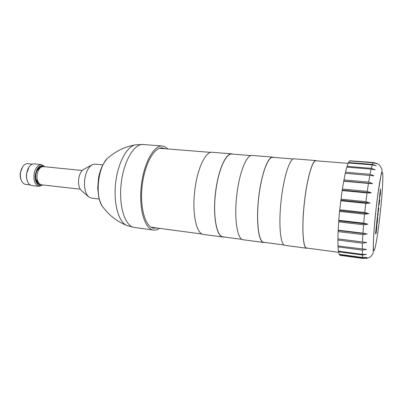 <?xml version="1.0" encoding="UTF-8"?>
<svg xmlns="http://www.w3.org/2000/svg" width="403" height="403" viewBox="0 0 403 403"><rect width="100%" height="100%" fill="white"/><g stroke="black" fill="none" stroke-linecap="round" stroke-linejoin="round"><path stroke-width="0.6" d="M376.256 230.209L376.11 233.483L376.931 225.937L376.392 228.975L376.538 225.564L376.175 230.199M377.48 221.035L377.727 216.607L377.052 220.768L376.805 225.196L377.48 221.035M379.087 204.376L379.772 199.969L379.394 199.47L379.042 204.371M378.105 215.212L378.21 214.23L377.878 213.948L378.88 208.134L378.493 207.731L378.387 208.653L378.714 208.986L377.707 214.89L378.105 215.212M379.545 198.064L380.447 193.793L380.487 189.475L380.346 194.246L380.105 195.238L380.271 193.284L379.545 198.064M375.52 233.79L380.422 188.967L375.52 233.79M367.375 258.202L366.191 258.469M339.331 254.338L340.082 255.341L363.365 258.494C367.632 258.187 369.974 257.582 370.392 256.686C371.672 255.84 372.644 254.343 373.304 252.197C373.027 247.432 373.687 229.393 375.994 209.489L377.878 193.984L381.137 174.68C382.376 170.232 381.963 170.121 381.727 168.771L379.742 165.386C379.409 164.53 377.364 163.573 373.611 162.53L349.789 160.792L373.344 162.636L377.122 163.804L373.213 162.767L349.608 160.918L348.509 162.505L372.412 164.399L376.246 165.724L372.246 164.872L348.293 162.963L347.059 166.338L371.284 168.318L375.183 169.764L371.092 169.119L346.817 167.124L345.492 172.202L370.009 174.292L373.969 175.814L345.245 173.29L342.343 189.007L339.714 209.772L364.735 212.477L368.886 213.721L364.564 214.164L339.548 211.434L339.734 210.557L368.886 213.721M339.548 211.434L338.782 220.29L363.728 223.151L367.894 224.199L363.587 224.768L338.661 221.887L338.842 220.859L367.894 224.199M338.661 221.887L338.172 230.153L362.957 233.141L367.133 233.962L362.866 234.606L338.107 231.599L338.268 230.481L367.133 233.962M338.107 231.599L337.91 238.848L366.639 242.515L362.423 243.17L337.905 240.067L338.041 238.914L366.639 242.515M337.905 240.067L338.006 245.956L366.428 249.442L362.287 250.061L338.052 246.898L338.142 245.971M338.052 246.898L338.439 251.17L362.398 254.358L366.503 254.459L362.438 254.993L338.535 251.799L338.58 251.19M338.535 251.799L339.18 254.318L362.791 257.507L366.851 257.396L362.871 257.804L339.316 254.62M348.509 162.505L348.439 162.973M347.059 166.338L346.953 167.134M345.492 172.202L345.376 173.3M339.714 209.772L339.734 210.557M338.782 220.29L338.842 220.859M338.172 230.153L338.268 230.481M343.895 179.874L368.649 182.101L372.664 183.642L368.433 183.466L367.269 191.39L371.334 192.886L367.052 192.941L365.939 201.696L370.05 203.097L365.743 203.359L364.735 212.477M340.721 200.79L365.743 203.359M340.903 200.115L370.05 203.097M340.923 199.153L365.939 201.696M342.112 190.538L367.052 192.941M342.283 190.095L371.334 192.886M342.343 189.007L367.269 191.39M343.648 181.214L368.433 183.466M343.799 181.023L372.664 183.642M348.121 163.356L316.007 160.787C312.567 159.88 307.096 178.373 304.507 201.641C301.59 226.37 302.895 248.324 306.688 248.031L338.626 252.308M306.663 248.253L284.921 245.341C280.387 245.518 278.347 223.675 281.294 199.183C283.883 176.131 290.019 157.865 294.155 158.822L316.023 160.57C312.567 159.653 307.071 178.237 304.466 201.626C301.535 226.481 302.849 248.545 306.663 248.253L307.393 248.127M316.023 160.57L316.713 160.842M293.283 158.973L272.851 157.341C268.086 156.349 261.386 174.217 258.822 196.82C255.885 220.834 258.59 242.364 263.779 242.294L284.095 245.009M263.748 242.505L243.13 239.74C237.271 239.714 233.901 218.29 236.868 194.493C239.427 172.096 246.727 154.44 252.127 155.472L272.866 157.125C268.081 156.127 261.346 174.086 258.771 196.805C255.814 220.945 258.535 242.576 263.748 242.505L264.751 242.42M272.866 157.125L273.828 157.417M250.998 155.593L231.906 154.067C225.957 153.004 218.164 170.288 215.635 192.266C212.673 215.605 216.628 236.722 223.066 236.843L242.052 239.382M223.035 237.05L203.45 234.43C196.402 234.214 191.853 213.197 194.835 190.06C197.364 168.273 205.696 151.185 212.22 152.289L231.916 153.86C225.942 152.792 218.109 170.157 215.565 192.246C212.593 215.706 216.567 236.929 223.035 237.05L224.275 237.004M231.916 153.86L233.12 154.168M156.636 227.957L153.805 228.184C145.564 227.428 139.715 208.301 142.113 186.342C144.405 164.369 154.158 146.909 162.374 147.911L165.099 148.732M134.406 227.468L127.358 225.675C118.981 223.025 113.314 204.296 115.575 183.506C117.757 162.711 127.247 145.599 135.997 144.778L143.261 144.511C134.154 143.433 123.484 161.391 121.117 184.1C118.638 206.794 125.278 226.602 134.406 227.468L154.067 230.108C155.87 230.184 157.679 229.594 159.487 228.34M167.965 148.959L164.464 146.475L162.459 146.012C153.875 144.969 143.659 163.225 141.251 186.251C138.743 209.263 144.879 229.267 153.488 230.058M377.535 217.675L377.556 217.106M376.74 224.678L376.84 224.113M377.097 220.794L377.611 217.685L377.44 221.01L376.921 224.123L377.097 220.794M379.772 199.969L379.364 199.727M379.455 200.659L379.535 199.943M379.324 200.493L378.906 205.067L379.283 200.487M379.288 202.689L379.122 204.875L379.243 202.684M377.888 215.031L377.797 214.058M378.88 208.134L378.467 207.933M378.563 208.83L378.644 208.109M99.198 199.027L91.33 198.09L88.998 197.122C85.34 193.823 83.91 187.934 84.711 179.451C85.945 171.723 88.529 166.771 92.473 164.59L94.957 164.137L102.846 164.882M91.698 165.008L83.884 169.255C81.225 170.731 79.487 174 78.681 179.068C78.152 184.629 79.119 188.523 81.587 190.745L88.333 196.548M27.53 181.456C26.538 179.164 26.22 176.524 26.583 173.547L29.081 166.928M31.938 185.536C30.366 185.33 29.061 184.307 28.019 182.478C26.719 179.995 26.276 177.018 26.689 173.537C27.137 170.439 28.17 167.94 29.777 166.031C31.182 164.459 32.673 163.739 34.255 163.865L41.494 164.58C37.716 164.767 35.217 168.011 34.013 174.318C33.55 181.209 35.268 185.224 39.167 186.367L31.938 185.536M42.909 184.957L39.167 186.367M44.854 166.751L41.494 164.58M44.537 166.721C40.265 164.177 37.197 166.771 35.333 174.499C34.225 181.698 38.562 187.712 42.597 184.917M41.015 184.715L40.159 184.735C36.875 183.768 35.429 180.388 35.822 174.585C36.839 169.28 38.935 166.545 42.119 166.389L42.955 166.585M41.343 166.404L42.038 166.736M39.403 184.554L40.154 184.373M37.978 183.617L39.106 183.536M36.799 181.934L38.285 182.766M38.24 168.414L39.872 167.915M40.839 167.331L39.751 167.018M40.869 167.316L39.167 168.343L36.673 171.22M82.212 170.489L43.338 166.6L41.368 167.013C39.151 168.333 37.736 170.907 37.116 174.731C36.703 178.932 37.514 182.01 39.559 183.964L41.398 184.781L80.217 189.188M35.857 178.861L37.686 182.201L39.136 183.566M22.578 166.913L20.286 172.917C19.954 175.617 20.251 178.01 21.173 180.096M32.351 164.132L27.802 163.683C26.22 163.558 24.739 164.283 23.354 165.87C21.858 167.683 20.901 170.026 20.482 172.897C20.1 176.131 20.508 178.927 21.707 181.279C22.729 183.118 24.024 184.146 25.596 184.352L30.134 184.876M380.205 213.368C378.09 232.833 375.228 250.349 373.959 250.666C372.654 251.331 373.536 231.992 376.009 209.5C378.462 186.992 381.555 169.94 382.487 172.645C383.455 175.003 382.336 193.908 380.205 213.368M363.365 258.494L362.871 257.804M363.728 223.151L364.564 214.164M362.957 233.141L363.587 224.768M362.473 241.936L362.866 234.606M362.287 249.109L362.423 243.17M362.398 254.358L362.287 250.061M362.791 257.507L362.438 254.993M373.611 162.53L373.344 162.636M373.213 162.767L372.412 164.399M372.246 164.872L371.284 168.318M371.092 169.119L370.009 174.292M369.803 175.401L368.649 182.101M135.997 144.778C125.681 146.445 116.633 150.616 108.845 157.291C97.848 164.359 94.206 198.483 103.46 207.711C109.661 215.882 117.631 221.872 127.358 225.675M151.105 227.216L202.145 234.047M159.533 148.289L210.865 152.389M143.261 144.511L162.459 146.012M106.709 159.291C102.629 163.986 99.889 170.323 98.483 178.297L97.722 188.272L98.72 197.102C99.914 201.238 100.941 203.973 101.798 205.308"/></g></svg>

